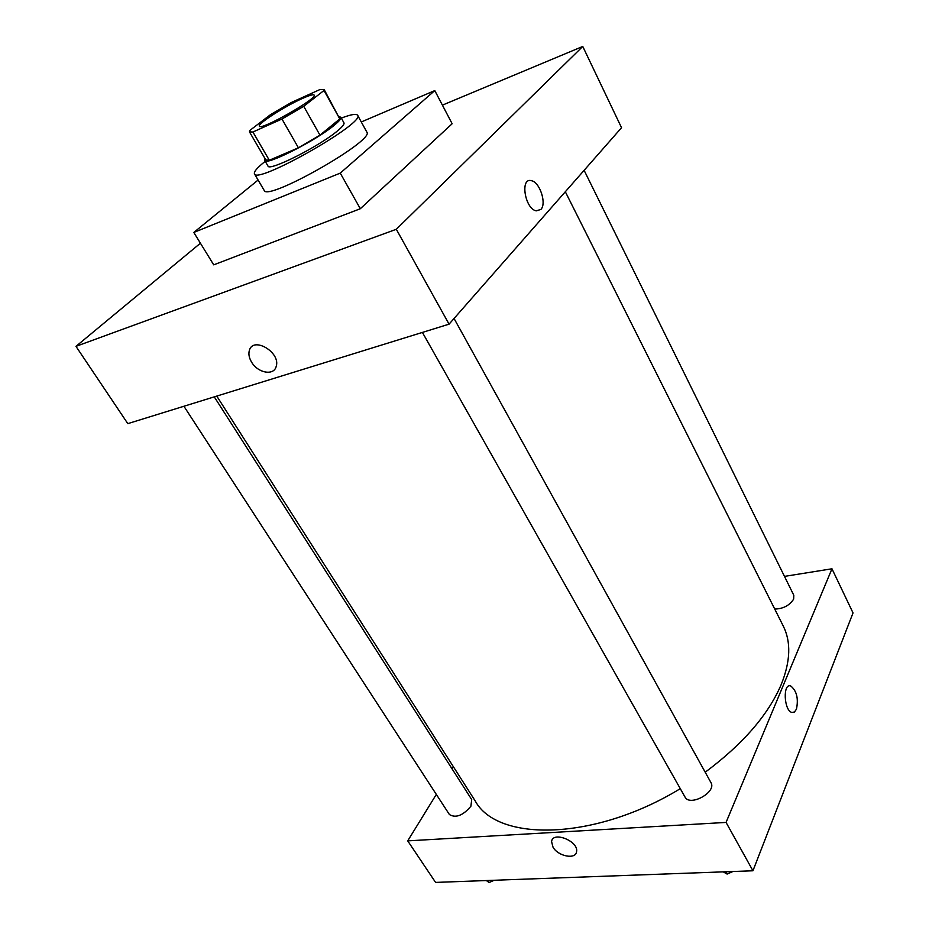 <?xml version="1.0" encoding="UTF-8"?>
<svg xmlns="http://www.w3.org/2000/svg" width="929" height="929" viewBox="0 0 929 929"><rect width="100%" height="100%" fill="white"/><g stroke="black" fill="none" stroke-linecap="round" stroke-linejoin="round"><path stroke-width="1.39" d="M302.389 98.474C309.427 95.315 313.352 94.189 314.153 95.072C317.985 98.265 260.155 131.117 259.377 126.193C257.089 124.08 284.901 106.208 302.389 98.474M270.513 114.639L249.808 130.466L249.471 131.883L252.897 132.011L281.975 119.017L303.725 106.312L324 90.473L324.116 89.486L319.901 89.556L291.241 102.538L270.513 114.639M303.725 106.312L319.959 135.169L339.782 118.912L324 90.473M324.116 89.486L339.782 118.912M319.959 135.169L298.406 147.816L281.975 119.017M249.471 131.883L265.764 159.881L269.305 160.252L298.406 147.816M265.079 158.708L264.742 160.473C265.392 166.221 316.638 140.279 334.579 124.974C339.34 121.025 341.419 118.447 340.838 117.24L339.155 116.636M340.838 117.24L343.951 122.849C344.554 124.091 342.487 126.692 337.75 130.664C319.901 146.062 268.702 171.888 267.97 166.012L264.742 160.473M269.305 160.252L252.897 132.011M341.315 118.099C350.895 114.453 356.33 113.512 357.607 115.266C365.98 122.605 256.485 184.813 254.465 173.851C253.617 171.865 257.205 167.684 265.241 161.309M357.607 115.266L366.816 132.046C375.56 140.116 266.611 202.011 264.161 190.364L254.465 173.851M361.288 121.966L434.784 90.589L340.258 173.119L193.801 232.447L258.099 180.04M434.784 90.589L452.144 123.743L360.313 208.735L213.716 264.846L193.801 232.447M200.42 243.212L75.969 346.354L396.311 229.277L582.762 46.45L442.401 105.14M540.887 209.42L536.23 210.86C524.873 208.874 519.845 177.207 531.423 180.69C539.795 182.038 546.879 203.614 540.887 209.42M75.969 346.354L127.807 423.636L449.067 324.163L621.536 127.714L582.762 46.45M449.067 324.163L396.311 229.277M251.631 362.205C249.123 358.037 248.357 354.158 249.309 350.57C252.92 335.822 281.034 352.428 276.18 366.467C273.962 375.966 257.937 373.11 251.631 362.205C257.937 373.11 273.962 375.966 276.18 366.467C281.034 352.428 252.92 335.822 249.32 350.57C248.357 354.146 249.123 358.025 251.631 362.205M360.313 208.735L340.258 173.119M540.875 209.42C546.867 203.625 539.795 182.038 531.411 180.69C519.845 177.207 524.862 208.874 536.219 210.86L540.875 209.42M565.32 191.746L783.228 625.983C791.206 641.846 790.533 661.39 781.196 684.615C768.167 714.97 742.84 744.164 705.204 772.22M680.283 788.663C594.688 840.966 497.468 842.197 475.218 800.949L216.771 396.091M454.049 318.484L710.929 782.566C717.049 792.007 689.806 807.115 684.975 796.966L422.405 332.419M584.12 170.332L793.807 595.28L793.656 599.112C789.499 605.511 783.193 608.82 774.74 609.064M214.274 396.857L471.7 799.567L470.91 806.233C462.979 815.557 455.814 818.333 449.415 814.547L183.919 406.263M752.943 870.775L435.585 882.411L407.715 840.873L436.316 794.4L407.715 840.873L726.06 822.42L831.966 568.792L784.482 576.386L831.966 568.792L853.031 612.919L752.943 870.775L726.06 822.42L831.966 568.792M453.352 766.704L452.051 768.817L453.352 766.704M486.366 880.553L489.095 882.55L494.17 880.262M489.095 882.55L487.76 880.506M723.226 871.866L727.105 874.061L732.911 871.507M727.105 874.061L725.804 871.774M553.045 847.26L551.571 841.639C552.569 830.747 578.779 841.151 576.584 851.638C575.945 859.789 558.213 856.422 553.045 847.26C558.213 856.41 575.945 859.789 576.584 851.638C578.779 841.151 552.569 830.747 551.582 841.639L553.045 847.26M407.715 840.873L726.06 822.42M796.443 709.187L794.434 712.032L791.81 712.427C783.797 710.441 782.741 682.71 790.753 685.985C796.722 690.862 798.626 698.596 796.443 709.187C798.615 698.596 796.722 690.862 790.753 685.985C782.729 682.71 783.797 710.441 791.81 712.427L794.434 712.032L796.443 709.187"/></g></svg>
